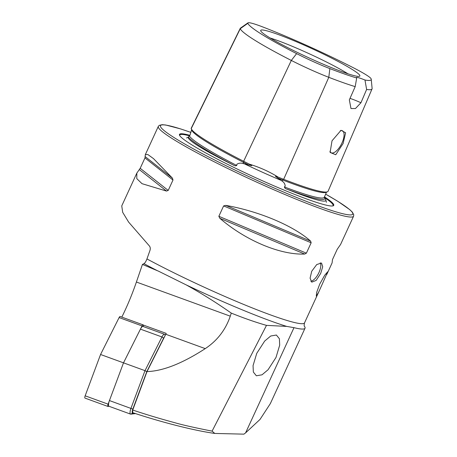 <?xml version="1.0" encoding="UTF-8"?>
<svg xmlns="http://www.w3.org/2000/svg" width="457" height="457" viewBox="0 0 457 457"><rect width="100%" height="100%" fill="white"/><g stroke="black" fill="none" stroke-linecap="round" stroke-linejoin="round"><path stroke-width="0.69" d="M191.803 129.708A1.074 1.068 -20.4 0 1 191.694 130.108L191.135 131.256L191.689 129.719A43.027 3.805 -155.3 0 1 191.694 129.714L191.689 129.719A43.027 3.805 -155.3 0 0 191.694 130.108A105.544 9.334 24.7 0 0 243.61 162.395L243.061 163.549L251.778 165.663L249.402 164.172C259.844 167.359 269.43 171.678 278.153 177.127A44.072 3.896 24.7 0 0 283.66 179.321A106.59 9.426 24.7 0 0 328.08 191.232L372.044 88.921A103.785 9.18 24.7 0 0 372.112 88.458L371.233 79.238A99.129 8.769 24.7 0 0 371.135 78.833A36.611 3.239 24.7 0 0 353.13 67.636A99.129 8.769 24.7 0 0 263.095 27.077A36.611 3.239 -155.3 0 0 247.957 22.85L240.388 28.18A41.267 3.65 -155.3 0 0 240.262 28.323L191.197 128.286A44.072 3.896 -155.3 0 0 191.203 128.68A106.59 9.426 24.7 0 0 243.632 161.287A44.072 3.896 24.7 0 0 249.402 164.172L249.773 164.354M191.135 131.256L190.026 135.101L188.404 137.083A106.767 9.443 24.7 0 0 233.224 164.96A75.708 6.695 -155.3 0 1 225.535 161.093A75.708 6.695 -155.3 0 1 188.404 137.083L186.542 137.968M244.386 163.835A76.799 6.792 24.7 0 0 281.198 180.412L275.48 176.351L277.753 176.956M281.198 180.412L282.169 181.166C283.94 182.234 284.951 183.851 285.214 186.01L284.391 186.959C284.66 188.107 285.516 188.838 286.962 189.164A106.767 9.443 24.7 0 0 324.898 198.567A75.708 6.695 -155.3 0 1 325.892 200.269A75.708 6.695 -155.3 0 1 286.962 189.164M233.224 164.96C234.532 165.874 235.709 166.051 236.749 165.491L236.886 164.24C238.794 163.075 240.856 162.841 243.061 163.549M322.785 282.969L327.703 271.755L324.744 275.188L319.7 284.157L316.678 292.371L316.29 296.073L318.638 292.183L322.785 282.969M305.019 328.223L270.35 403.594L260.022 419.435L245.592 432.876L293.988 327.663A110.148 9.74 -155.3 0 0 305.019 328.223A110.148 9.74 -155.3 0 0 304.476 326.344L304.453 326.309M320.248 262.815A10.745 4.513 -62.9 0 1 318.94 272.589A10.745 4.513 -62.9 0 1 310.806 281.255M311.725 271.258L316.747 264.54L321.517 263.015L322.716 266.757L320.677 273.475L316.135 280.432L311.743 282.158L310.08 278.176L311.725 271.258M343.098 143.538L345.629 132.781L341.036 130.308L332.022 140.796L330.097 152.449L335.741 154.74L343.098 143.538M329.925 151.278A12.356 5.187 117.1 0 0 331.176 152.787A12.356 5.187 117.1 0 0 341.945 143.052A12.356 5.187 117.1 0 0 342.419 130.771A12.356 5.187 117.1 0 0 340.288 130.691M324.898 198.567L324.413 196.876M189.912 135.335A84.893 7.506 24.7 0 0 179.504 135.146A84.893 7.506 24.7 0 0 221.262 161.115A84.893 7.506 24.7 0 0 333.153 205.821A84.893 7.506 24.7 0 0 324.487 196.87M347.96 73.8A51.384 4.547 24.7 0 0 329.377 63.477A51.384 4.547 24.7 0 0 270.104 37.988M287.562 47.551A54.566 4.827 24.7 0 0 359.688 76.176A54.566 4.827 24.7 0 0 332.999 58.81A54.566 4.827 24.7 0 0 260.667 30.63A54.566 4.827 24.7 0 0 287.562 47.551M286.705 326.401A111.445 9.86 -155.3 0 1 186.25 284.922C201.754 293.497 216.761 302.888 231.271 313.108C244.404 318.375 256.149 322.459 266.494 325.373L286.705 326.401L293.988 327.663M186.25 284.922L158.442 271.144L142.447 264.432L136.403 282.032A91.343 27.18 -70 0 1 121.813 317.112M136.843 173.094L136.792 178.63L142.001 183.674L166.502 191.066L168.21 190.432L172.986 180.047L172.443 178.15L153.512 158.636L147.874 154.535L145.326 154.655L144.966 157.916L140.19 168.302L136.843 173.094L121.751 205.901L122.693 212.334L128.634 222.108L149.171 245.706C150.273 246.911 150.547 248.459 149.999 250.345L146.948 258.93C145.983 261.455 144.983 263.038 143.944 263.66L142.447 264.432M275.999 357.454L279.695 345.149L279.398 338.751L276.382 335.032L270.727 336.004L264.666 341.076L256.748 353.352L253.052 365.657L253.349 372.055L256.366 375.78L262.021 374.809L268.082 369.73L275.999 357.454M266.494 325.373L212.088 431.134L214.779 433.442L243.918 434.15L245.592 432.876M214.779 433.442C194.214 430.563 162.304 422.485 132.684 412.66L132.724 410.032C145.4 414.322 159.51 418.572 175.054 422.776C182.337 424.913 194.682 427.695 212.088 431.134M231.271 313.108L230.277 316.17C225.564 329.897 217.218 340.716 205.25 348.622C182.326 363.458 162.909 371.113 147.011 371.587L132.724 410.032M147.011 371.587L165.765 334.267A91.343 27.18 110 0 0 166.211 333.382L143.235 325.024M190.889 132.399L180.595 128.908L165.76 125.018L162.229 124.681L159.253 125.355L158.305 126.429A107.464 9.506 24.7 0 0 211.197 160.247A107.464 9.506 24.7 0 0 353.564 216.241L340.585 244.461L337.237 249.254L332.462 259.639L332.102 262.901L326.772 274.503M310.629 241.136C293.662 225.832 258.913 211.191 225.764 205.382L223.622 205.907L218.846 216.292L219.823 218.292C245.46 240.445 280.21 255.086 304.688 254.052L306.379 253.172L311.16 242.787L310.629 241.136L225.764 205.382M371.233 79.238A99.129 8.769 24.7 0 1 364.972 80.021A16.121 1.428 24.7 0 0 356.443 77.496A16.121 1.428 24.7 0 0 356.694 77.97A99.129 8.769 24.7 0 1 329.863 68.607L328.8 77.319A103.785 9.18 24.7 0 0 355.192 86.624L356.694 77.97M329.863 68.607A36.611 3.239 24.7 0 1 296.616 53.629A99.129 8.769 24.7 0 1 247.854 23.301A36.611 3.239 -155.3 0 1 247.957 22.85M364.972 80.021L366.623 89.458L360.944 102.745L355.472 108.532L350.982 108.543L349.342 99.872L355.192 86.624M366.623 89.458A103.785 9.18 24.7 0 0 372.044 88.921M247.854 23.301L240.273 28.694A103.785 9.18 24.7 0 0 291.32 60.438A41.267 3.65 24.7 0 0 328.8 77.319L283.66 179.321M191.203 128.68L240.273 28.694A41.267 3.65 -155.3 0 1 240.262 28.323M360.944 102.745A16.121 1.428 24.7 0 0 349.999 98.381M164.491 336.803A3.759 1.12 110 0 0 163.606 338.191L146.788 371.655L132.827 409.118A3.759 1.12 110 0 0 132.182 411.986A3.759 1.12 110 0 0 132.724 413.145L133.781 413.025M135.535 413.596L130.799 414.145A5.375 1.599 -70 0 1 130.559 414.116A5.375 1.599 -70 0 1 130.028 412.482A5.375 1.599 -70 0 1 130.942 408.387L145.006 370.661L123.504 362.841L140.442 329.137A5.375 1.599 -70 0 1 143.001 326.447L164.503 334.267A5.375 1.599 -70 0 1 164.88 334.69L165.183 335.432M130.559 414.116L109.057 406.296A5.375 1.599 -70 0 1 108.526 404.668A5.375 1.599 -70 0 1 109.44 400.566L123.504 362.841L100.557 354.495L119.106 317.575A2.148 0.64 -70 0 1 120.134 316.501L143.081 324.847A2.148 0.64 -70 0 1 143.287 325.258L143.424 326.601M146.788 371.655L145.006 370.661L161.944 336.958A5.375 1.599 -70 0 1 164.503 334.267M109.172 406.342L108.046 406.467A2.148 0.64 -70 0 1 107.949 406.456A2.148 0.64 -70 0 1 107.835 406.364A2.148 0.64 -70 0 1 108.103 404.165L123.504 362.841L142.053 325.921A2.148 0.64 -70 0 1 143.081 324.847M85.099 398.127A2.148 0.64 -70 0 1 85.002 398.116A2.148 0.64 -70 0 1 84.888 398.024A2.148 0.64 -70 0 1 85.156 395.819L100.557 354.495M243.667 161.298A1.074 0.451 -62.9 0 1 243.621 162.366A1.074 0.451 -62.9 0 1 243.61 162.395A43.027 3.805 24.7 0 0 248.888 165.04M283.569 179.281A1.074 0.617 -68.9 0 0 282.7 179.972A1.074 0.617 -68.9 0 0 282.689 179.995A105.544 9.334 24.7 0 0 326.527 192.02M332.782 205.918A84.396 7.466 24.7 0 0 324.339 197.464M190.883 132.416A105.853 9.363 24.7 0 0 212.539 158.956A105.853 9.363 24.7 0 0 333.93 211.237A105.853 9.363 24.7 0 0 325.652 194.162M318.638 292.183L304.516 322.888A107.464 9.506 -155.3 0 1 162.144 266.894A107.464 9.506 -155.3 0 1 146.948 258.93M157.157 270.578A111.445 9.86 -155.3 0 1 143.944 263.66M205.25 348.622L165.765 334.267M230.277 316.17L136.403 282.032M284.391 186.959A105.693 9.346 24.7 0 0 324.344 197.201L324.327 197.264M277.65 177.99A43.027 3.805 24.7 0 0 282.689 179.995L282.169 181.166M189.466 136.089A105.693 9.346 24.7 0 0 236.749 165.491M296.616 53.629L291.32 60.438L243.632 161.287M189.615 135.86A84.396 7.466 24.7 0 0 179.67 135.495M172.443 178.15L145.28 156.694M172.986 180.047L144.966 157.916M168.21 190.432L140.19 168.302M166.502 191.066L139.339 169.61M311.16 242.787L223.622 205.907M306.379 253.172L218.846 216.292M304.688 254.052L219.823 218.292M132.724 413.145L130.799 414.145M163.606 338.191L161.944 336.958L140.442 329.137M109.44 400.566L132.827 409.118M142.053 325.921L119.106 317.575M108.103 404.165L85.156 395.819M325.892 200.269L326.424 202.308M304.516 322.888C304.065 325.076 304.054 326.229 304.482 326.349M158.305 126.429L145.326 154.655M326.572 192.009L324.344 197.201M191.74 129.268L191.694 129.702M353.564 216.241L353.769 214.824L352.341 212.122L349.788 209.666L338.009 201.446L325.658 194.151M107.949 406.456L85.002 398.116"/></g></svg>
